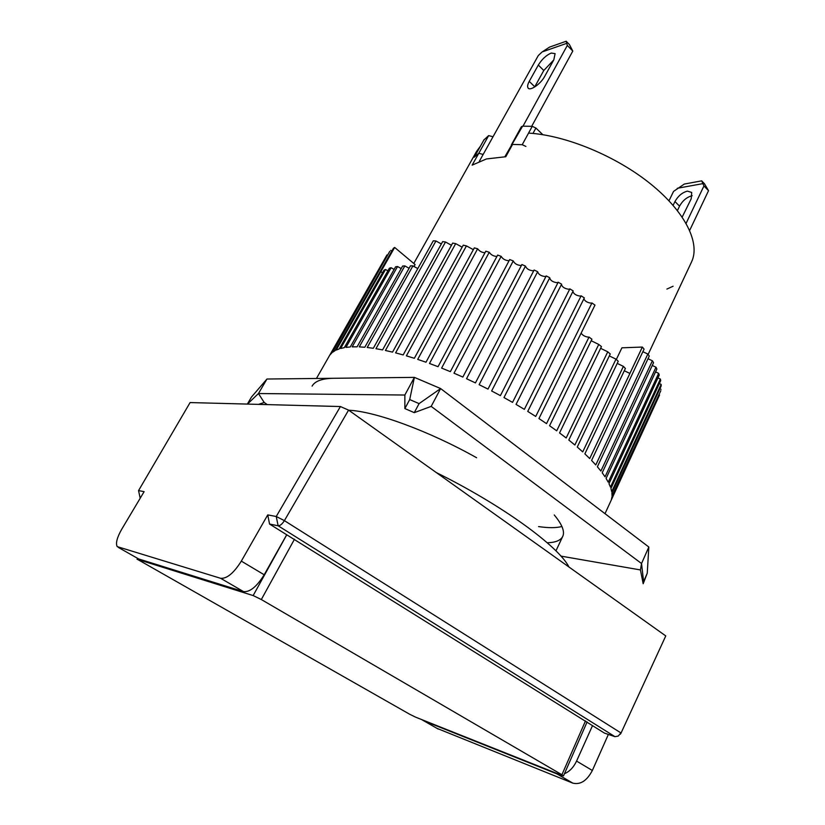 <?xml version="1.0" encoding="UTF-8"?>
<svg xmlns="http://www.w3.org/2000/svg" width="825" height="825" viewBox="0 0 825 825"><rect width="100%" height="100%" fill="white"/><g stroke="black" fill="none" stroke-linecap="round" stroke-linejoin="round"><path stroke-width="1.24" d="M568.951 567.002C558.69 546.439 502.147 505.075 436.353 472.601M648.13 354.441L691.567 261.886C700.446 243.447 685.637 212.293 650.915 184.181C616.275 156.1 565.723 135.207 528.547 133.103L522.215 144.705L532.249 126.328L522.586 126.173L521.348 126.751L511.335 144.973L512.552 144.427L522.215 144.705L525.896 146.427M474.251 157.214L478.799 153.254L483.161 154.45L478.799 153.254L488.658 135.599L483.986 139.868M532.249 126.328L535.91 128.04L542.85 134.702M488.658 135.599L493.02 136.764M554.256 514.965C562.165 524.483 564.981 531.63 562.722 536.436C560.68 540.447 555.514 542.551 547.212 542.747M561.918 526.505C556.184 528.01 548.398 528.031 538.57 526.587C548.398 528.031 556.184 528.01 561.918 526.505M560.917 556.112L640.427 569.931L643.18 583.718L647.243 573.251L648.832 547.027L440.622 388.565L414.387 377.376L266.949 379.026L251.45 397.083L247.345 404.085M640.427 569.931L641.541 563.527L431.186 406.385L440.622 388.565L419.09 403.621L409.705 399.568L404.869 408.571L404.858 395.031L258.452 393.535L264.196 402.476L267.3 404.611M409.705 399.568L414.387 377.376L404.858 395.031M348.748 410.231C375.024 411.314 428.887 430.887 476.603 457.741M258.534 404.374L264.196 402.476M266.949 379.026L258.452 393.535L247.459 404.085M431.186 406.385L414.263 412.655L419.09 403.621M414.263 412.655L404.869 408.571M647.243 573.251L643.593 581.553L641.541 563.527L648.832 547.027M643.593 581.553L643.18 583.718M665.765 635.92L620.771 733.642L665.765 635.92L348.583 410.118L340.416 406.539L190.09 402.569L138.548 490.607L140.157 498.052L138.548 490.607L144.117 491.648L121.698 529.289C117.016 537.539 115.521 543.314 117.202 546.614L220.646 578.304L243.561 591.628L138.631 558.938L118.377 547.439M340.416 406.539L276.241 516.491L267.743 514.893L241.323 561.124C233.805 573.086 226.916 578.81 220.646 578.304M243.561 591.628C249.944 592.237 256.822 586.616 264.196 574.767L286.708 534.765L269.558 524.061L278.128 525.783L614.976 736.673L618.276 736.044L620.895 732.899L284.398 520.637L348.583 410.118M608.365 734.425L592.35 770.488C586.936 780.759 580.418 784.967 572.818 783.131L436.858 728.31M137.713 558.422L138.631 558.938M267.743 514.893L269.558 524.061M284.398 520.637C282.202 524.102 280.108 525.814 278.128 525.783L276.241 516.491L284.398 520.637M438.137 729.032L421.678 719.586M423.338 720.627L556.968 773.912L572.818 783.131M592.35 770.488L576.572 761.083C573.592 767.353 569.559 771.561 564.455 773.706M559.587 774.5L556.968 773.912M576.572 761.083L592.505 725.649L604.436 733.095L614.976 736.673M286.708 534.765L592.505 725.649M286.76 534.775L253.151 595.567L137.455 559.35L137.94 558.546M137.455 559.35L409.489 714.141L415.511 717.121L562.042 775.479L563.496 775.882L587.111 721.927M585.502 720.916L561.918 774.747L261.319 599.538L294.484 539.199M561.918 774.747L563.496 775.882M253.151 595.567L261.319 599.538M677.428 210.54L679.553 206.137C682.646 200.619 686.782 197.154 691.958 195.773L692.206 195.731M679.553 206.137L674.953 201.547C678.067 196.01 682.203 192.534 687.38 191.122L691.711 192.452L691.206 198.784L682.203 217.068M689.679 230.392L708.531 190.678L704.406 183.676L701.673 180.85L684.296 184.057L673.551 191.41L668.993 200.795M708.531 190.678L703.942 185.955L701.673 180.85M686.111 223.328L703.942 185.955M674.953 201.547L673.118 205.332M702.735 183.655L677.263 188.286M673.118 286.223L666.909 289.07M413.913 266.702L415.099 264.577L394.67 247.459L393.412 248.273L335.074 350.656L332.692 352.203L389.751 251.377L331.836 352.914L330.093 354.791L386.966 254.935L316.449 378.469M605.003 513.676L659.546 395.01L611.449 499.393L611.964 496.887L660.815 390.679L612.047 495.773L611.913 492.938L661.207 385.894L661.155 384.409L611.717 491.69L610.923 488.524L660.691 380.676L660.371 379.067L610.459 487.152L608.984 483.687L659.257 375.045L658.649 373.333L608.231 482.182L606.086 478.428L656.875 369.043L655.999 367.218L605.045 476.809L602.209 472.777L653.544 362.701L652.389 360.783L600.889 471.054L597.372 466.775L649.275 356.039L647.842 354.049L595.774 464.96L591.587 460.453L644.067 349.13L642.366 347.057L589.71 458.556L584.863 453.863L625.391 368.455L623.391 366.362L582.728 451.894L577.263 447.047L618.245 361.267L615.986 359.143L574.87 445.015L568.807 440.045L610.252 353.966L607.757 351.811L566.177 437.972L559.556 432.929L601.456 346.593L598.744 344.438L556.71 430.825L549.574 425.741L591.927 339.23L589.019 337.074L546.532 423.637L538.942 418.553L594.98 305.106L591.927 302.981L535.714 416.46L527.742 411.417L584.337 297.897L581.13 295.824L524.36 409.355L516.048 404.405L573.189 290.895L569.848 288.894L512.552 402.383L503.982 397.567L561.629 284.161L558.185 282.243L500.393 395.618L491.638 390.978L549.759 277.736L546.232 275.932L487.988 389.101L479.119 384.677L537.663 271.693L534.105 270.012L475.437 382.903L466.537 378.737L525.463 266.083L521.895 264.536L462.856 377.066L453.998 373.189L513.263 260.947L509.706 259.545L450.357 371.652L441.612 368.094L501.157 256.338L497.65 255.09L438.034 366.692L429.485 363.485L489.256 252.264L485.822 251.192L425.999 362.227L417.708 359.391L477.644 248.779L474.323 247.882L414.346 358.298L406.385 355.853L466.434 245.902L463.238 245.169L403.177 354.925L395.598 352.883L455.689 243.633L452.657 243.086L392.556 352.12L385.43 350.491L445.51 241.993L442.643 241.632L382.583 349.903L375.952 348.697L435.951 240.983L433.29 240.807L373.312 348.284L367.218 347.49L412.923 265.877L410.479 265.825L364.805 347.253L359.277 346.882L404.848 265.908L402.631 266.032L357.112 346.82L352.182 346.851L397.557 266.527L396.567 266.671L395.588 266.826L350.264 346.954L345.953 347.387L391.112 267.733L389.39 268.187L344.303 347.655L340.622 348.48L385.522 269.476L384.048 270.095L339.23 348.892L336.198 350.089L394.649 247.448L380.83 271.765L382.552 272.735M477.644 248.779C479.5 251.254 481.934 252.574 484.956 252.728L484.997 252.728M489.256 252.264C490.947 254.822 493.422 256.204 496.671 256.431L496.97 256.369M501.157 256.338C502.673 258.947 505.158 260.401 508.643 260.7L509.18 260.545M513.263 260.947C514.553 263.608 517.058 265.124 520.781 265.495L521.513 265.248M525.463 266.083C526.515 268.764 529.011 270.332 532.971 270.796L533.888 270.414M537.663 271.693C538.436 274.374 540.922 275.993 545.129 276.561L546.181 276.024M549.708 277.829C550.347 280.49 552.822 282.119 557.123 282.728L558.185 282.243M561.423 284.563C562.341 287.172 564.826 288.74 568.879 289.255L569.848 288.894M572.828 291.617C573.983 294.154 576.469 295.639 580.274 296.082L581.13 295.824M583.832 298.918C585.193 301.373 587.658 302.775 591.226 303.136L591.927 302.981M581.13 333.156C582.718 335.445 585.173 336.786 588.503 337.147L589.019 337.074M591.195 340.725L598.744 344.438M600.621 348.325L607.757 351.811M624.298 370.755L629.887 373.426L642.345 347.057L621.906 347.82L616.337 359.463M412.923 265.877L417.79 268.579M385.522 269.476L387.894 270.817M391.112 267.733L394.113 269.424M397.557 266.527L401.198 268.568M404.848 265.908L409.097 268.29M435.951 240.983L441.344 243.973M445.51 241.993L451.45 245.273M455.689 243.633L462.144 247.16M466.434 245.902L473.354 249.655M609.314 355.915L615.986 359.143M617.224 363.402L623.391 366.362M642.85 351.698L647.842 354.049M648.017 358.731L652.389 360.783M652.245 365.475L655.999 367.218M655.555 371.889L658.649 373.333M657.917 377.933L660.371 379.067M659.35 383.584L661.155 384.409M659.866 388.792L661.021 389.328M333.475 378.283C322.018 378.51 314.892 381.129 312.087 386.121M390.73 250.418L391.834 251.047M484.162 139.549L474.354 157.059L478.799 153.254L472.147 165.134L486.41 158.957L505.797 156.729L512.552 144.427L522.215 144.705M504.869 156.74L522.586 126.173M474.354 157.059L480.542 146.015L476.572 151.398L413.779 263.474M543.778 70.496L538.323 65.051C541.922 59.235 546.212 55.234 551.213 53.058L555.091 53.635L553.822 59.823L544.696 76.385C540.643 84.15 529.598 91.616 527.938 87.811C527.237 86.439 527.67 84.294 529.248 81.376L534.765 86.8L543.778 70.496L553.73 59.998M531.692 126.297L572.787 51.057L569.436 44.602L566.187 41.25L549.574 47.097L542.149 51.934L538.302 55.523L479.366 161.257M572.787 51.057L567.322 45.437L566.187 41.25M522.998 126.163L567.322 45.437M538.323 65.051L529.248 81.376M566.476 43.426L542.149 51.934M532.971 133.444L535.91 128.04M264.196 574.767L241.323 561.124M484.048 139.693L480.48 146.077M620.771 733.642L620.018 734.374M137.053 559.309L137.61 558.36M562.722 536.436L555.947 550.863M527.938 87.811L528.629 88.492"/></g></svg>
